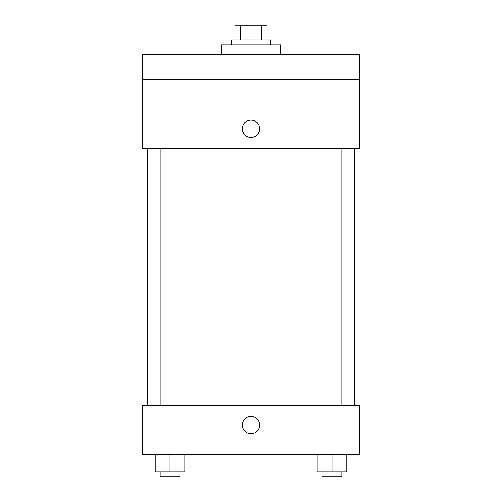 <?xml version="1.0" encoding="UTF-8"?>
<svg xmlns="http://www.w3.org/2000/svg" width="502" height="502" viewBox="0 0 502 502"><rect width="100%" height="100%" fill="white"/><g stroke="black" fill="none" stroke-linecap="round" stroke-linejoin="round"><path stroke-width="0.75" d="M240.609 39.915L240.609 25.1L234.955 25.1L234.955 39.915L234.955 25.1M240.609 25.1L267.045 25.1L267.045 39.915M261.391 39.915L261.391 25.1M231.246 44.854L231.246 39.915L270.754 39.915L270.754 44.854M280.624 54.724L280.624 44.854L221.376 44.854L221.376 54.724M142.373 54.724L359.627 54.724L359.627 79.416L142.373 79.416L142.373 54.724M359.627 79.416L359.627 148.542L142.373 148.542L142.373 79.416M251 137.435A8.641 8.641 0 0 1 243.514 124.471A8.641 8.641 0 0 1 258.486 124.471A8.641 8.641 0 0 1 251 137.435M142.373 405.302L359.627 405.302L359.627 454.68L142.373 454.68L142.373 405.302M251 433.697A8.641 8.641 0 0 1 243.514 420.732A8.641 8.641 0 0 1 258.486 420.732A8.641 8.641 0 0 1 251 433.697M317.164 454.68L317.164 471.962L346.794 471.962L346.794 454.68L346.794 471.962M331.979 471.962L331.979 454.68M341.856 471.962L341.856 476.9L322.102 476.9L322.102 471.962M155.206 454.68L155.206 471.962L184.836 471.962L184.836 454.68L184.836 471.962M170.021 471.962L170.021 454.68M179.898 471.962L179.898 476.9L160.144 476.9L160.144 471.962M354.694 405.302L354.694 148.542M147.306 405.302L147.306 148.542M322.102 148.542L322.102 405.302M341.856 148.542L341.856 405.302M179.898 405.302L179.898 148.542M160.144 405.302L160.144 148.542"/></g></svg>
